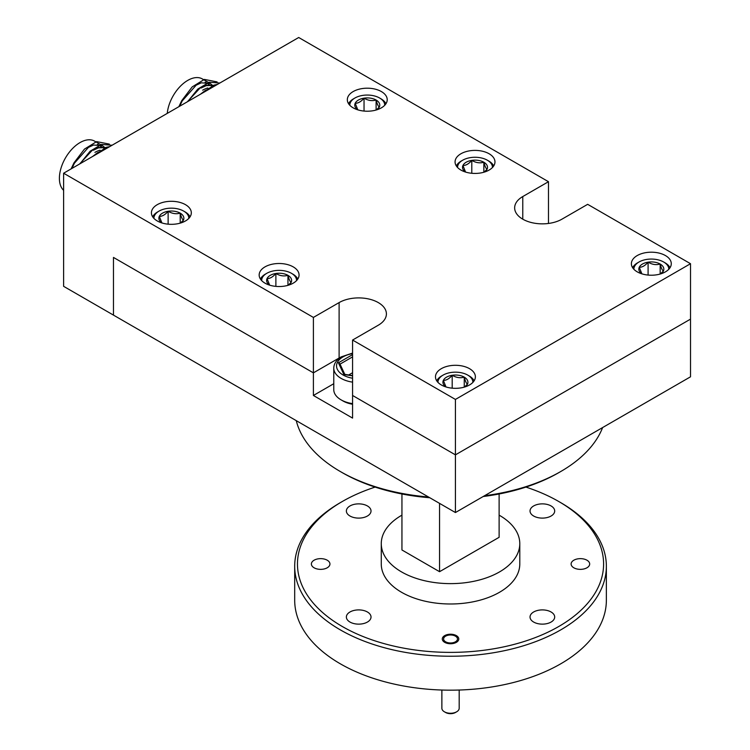 <?xml version="1.0" encoding="UTF-8"?>
<svg xmlns="http://www.w3.org/2000/svg" width="750" height="750" viewBox="0 0 750 750"><rect width="100%" height="100%" fill="white"/><g stroke="black" fill="none" stroke-linecap="round" stroke-linejoin="round"><path stroke-width="1.12" d="M352.575 404.241A22.163 12.797 180 0 1 343.031 400.988L341.072 399.853A24.938 14.4 0 0 0 352.575 403.631M352.575 382.144A24.938 14.4 180 0 1 333.769 368.184L333.769 389.681A24.938 14.4 0 0 0 341.072 399.853M352.575 372.712L348.666 374.972M352.575 375.844L343.856 374.494L344.991 374.972L343.856 374.494L338.419 362.794L339.872 363.759L344.803 374.372M455.428 712.5L456.656 711.797L455.428 712.5A6.928 4.003 180 0 1 445.631 712.5L444.403 711.797A8.653 4.997 0 0 0 456.656 711.797L456.656 711.797A8.653 4.997 0 0 0 459.188 708.263L459.188 690.028M441.872 690.028L441.872 708.263A8.653 4.997 0 0 0 444.403 711.797M445.631 636.15L445.631 636.15A6.928 4.003 0 0 0 445.631 641.812A6.928 4.003 0 0 0 455.428 641.812A6.928 4.003 0 0 0 455.428 636.15A6.928 4.003 0 0 0 445.631 636.15L444.403 636.863L445.631 636.15M94.912 152.381A27.703 15.994 -60 0 1 100.088 150.197M79.575 164.016L92.634 149.869L97.781 147.487L105.544 147.544M104.325 147.15L102.384 145.631L93.544 145.041L88.397 147.422L74.428 163.181L72 168.384M102.384 145.631L94.612 141.141A29.175 16.847 120 0 0 80.025 142.584A29.175 16.847 120 0 0 61.538 166.519A29.175 16.847 120 0 0 63.619 190.331M101.522 151.341L96.356 154.322M92.7 156.431L97.538 152.7L103.828 150.009M472.875 382.387A17.456 10.078 0 0 0 467.766 375.113A17.456 10.078 0 0 0 443.081 375.113L441.713 375.909A19.397 11.194 180 0 0 436.734 380.841M467.766 375.113L469.144 375.909A19.397 11.194 180 0 1 474.122 380.841M464.897 386.944A12.497 7.219 0 0 0 467.494 384.113A12.497 7.219 0 0 0 464.259 377.137A12.497 7.219 0 0 0 452.194 375.272A12.497 7.219 0 0 0 443.353 380.372A12.497 7.219 0 0 0 445.959 386.944M464.466 387.075L467.494 384.113C466.425 383.588 465.347 381.262 464.259 377.137C460.275 378.3 456.253 377.681 452.194 375.272C449.25 378.75 446.306 380.447 443.353 380.372L445.875 386.719M296.569 280.594A17.456 10.078 0 0 0 291.459 273.319A17.456 10.078 0 0 0 266.775 273.319L265.397 274.116A19.397 11.194 180 0 0 260.428 279.047M291.459 273.319L292.828 274.116A19.397 11.194 180 0 1 297.806 279.047M288.581 285.15A12.497 7.219 0 0 0 291.188 282.319A12.497 7.219 0 0 0 287.953 275.344A12.497 7.219 0 0 0 275.878 273.478A12.497 7.219 0 0 0 267.047 278.578A12.497 7.219 0 0 0 269.644 285.15M288.15 285.281L291.188 282.319C290.119 281.794 289.041 279.469 287.953 275.344C283.959 276.506 279.938 275.887 275.878 273.478C272.934 276.956 269.991 278.653 267.047 278.578L269.569 284.925M668.784 269.288A17.456 10.078 0 0 0 663.675 262.013A17.456 10.078 0 0 0 638.991 262.013L637.622 262.8A19.397 11.194 180 0 0 632.644 267.731M663.675 262.013L665.044 262.8A19.397 11.194 180 0 1 670.022 267.731M660.806 273.844A12.497 7.219 0 0 0 663.403 271.003A12.497 7.219 0 0 0 660.169 264.037A12.497 7.219 0 0 0 648.094 262.172A12.497 7.219 0 0 0 639.263 267.272A12.497 7.219 0 0 0 641.859 273.844M660.375 273.975L663.403 271.003C662.334 270.478 661.256 268.163 660.169 264.037C656.175 265.2 652.153 264.572 648.094 262.172C645.15 265.641 642.206 267.347 639.263 267.272L641.784 273.619M384.722 105.281A17.456 10.078 0 0 0 379.613 98.006A17.456 10.078 0 0 0 354.928 98.006L353.559 98.803A19.397 11.194 180 0 0 348.581 103.734M379.613 98.006L380.981 98.803A19.397 11.194 180 0 1 385.959 103.734M376.744 109.847A12.497 7.219 0 0 0 379.341 107.006A12.497 7.219 0 0 0 376.106 100.031A12.497 7.219 0 0 0 364.041 98.166A12.497 7.219 0 0 0 355.2 103.266A12.497 7.219 0 0 0 357.797 109.847M376.312 109.969L379.341 107.006C378.272 106.481 377.194 104.156 376.106 100.031C372.122 101.194 368.091 100.575 364.041 98.166C361.088 101.644 358.144 103.341 355.2 103.266L357.722 109.612M188.822 218.391A17.456 10.078 0 0 0 183.713 211.116A17.456 10.078 0 0 0 159.028 211.116L157.65 211.903A19.397 11.194 180 0 0 152.681 216.834M183.713 211.116L185.081 211.903A19.397 11.194 180 0 1 190.059 216.834M180.834 222.947A12.497 7.219 0 0 0 183.441 220.106A12.497 7.219 0 0 0 180.206 213.141A12.497 7.219 0 0 0 168.131 211.275A12.497 7.219 0 0 0 159.3 216.375A12.497 7.219 0 0 0 161.897 222.947M180.403 223.078L183.441 220.106C182.372 219.581 181.294 217.266 180.206 213.141C176.213 214.303 172.191 213.675 168.131 211.275C165.188 214.744 162.244 216.45 159.3 216.375L161.822 222.722M690.516 263.709L690.516 376.809L455.428 512.541L63.619 286.331L63.619 173.222L298.706 37.5L548.484 181.706L522.769 196.556A27.703 15.994 0 0 0 514.65 207.863A27.703 15.994 0 0 0 531.759 222.637A27.703 15.994 0 0 0 561.947 219.169L587.663 204.328L690.516 263.709L455.428 399.431L352.575 340.05L378.291 325.209A27.703 15.994 0 0 0 386.409 313.894A27.703 15.994 0 0 0 378.291 302.587A27.703 15.994 0 0 0 339.113 302.587L339.113 358.012L313.397 372.853L339.113 358.012A27.703 15.994 0 0 1 341.85 356.625A27.703 15.994 0 0 0 339.113 358.012L339.113 358.444M185.475 204.666A19.95 11.512 0 0 0 163.734 202.172A19.95 11.512 0 0 0 151.416 212.812A19.95 11.512 0 0 0 157.266 220.95A19.95 11.512 0 0 0 178.997 223.453A19.95 11.512 0 0 0 191.316 212.812A19.95 11.512 0 0 0 185.475 204.666M381.375 91.566A19.95 11.512 0 0 0 359.634 89.072A19.95 11.512 0 0 0 347.325 99.703A19.95 11.512 0 0 0 353.166 107.85A19.95 11.512 0 0 0 374.906 110.344A19.95 11.512 0 0 0 387.216 99.703A19.95 11.512 0 0 0 381.375 91.566M489.122 153.769A19.95 11.512 0 0 0 467.381 151.275A19.95 11.512 0 0 0 455.072 161.916A19.95 11.512 0 0 0 460.912 170.062A19.95 11.512 0 0 0 482.653 172.556A19.95 11.512 0 0 0 494.963 161.916A19.95 11.512 0 0 0 489.122 153.769M293.222 266.878A19.95 11.512 0 0 0 271.481 264.375A19.95 11.512 0 0 0 259.163 275.016A19.95 11.512 0 0 0 265.012 283.163A19.95 11.512 0 0 0 286.744 285.656A19.95 11.512 0 0 0 299.062 275.016A19.95 11.512 0 0 0 293.222 266.878M469.528 368.672A19.95 11.512 0 0 0 447.797 366.169A19.95 11.512 0 0 0 435.478 376.809A19.95 11.512 0 0 0 441.319 384.956A19.95 11.512 0 0 0 463.059 387.45A19.95 11.512 0 0 0 475.378 376.809A19.95 11.512 0 0 0 469.528 368.672M665.438 255.563A19.95 11.512 0 0 0 643.697 253.069A19.95 11.512 0 0 0 631.388 263.709A19.95 11.512 0 0 0 637.228 271.847A19.95 11.512 0 0 0 658.969 274.35A19.95 11.512 0 0 0 671.278 263.709A19.95 11.512 0 0 0 665.438 255.563M492.469 167.494A17.456 10.078 0 0 0 487.359 160.219A17.456 10.078 0 0 0 462.675 160.219L461.306 161.006A19.397 11.194 180 0 0 456.328 165.938M487.359 160.219L488.728 161.006A19.397 11.194 180 0 1 493.706 165.938M484.491 172.05A12.497 7.219 0 0 0 487.087 169.209A12.497 7.219 0 0 0 483.853 162.244A12.497 7.219 0 0 0 471.788 160.378A12.497 7.219 0 0 0 462.947 165.478A12.497 7.219 0 0 0 465.544 172.05M484.059 172.181L487.087 169.209C486.019 168.684 484.941 166.369 483.853 162.244C479.869 163.406 475.837 162.778 471.788 160.378C468.834 163.856 465.891 165.553 462.947 165.478L465.469 171.825M202.659 90.178A27.703 15.994 -60 0 1 207.834 87.994M187.322 101.803L200.381 87.656L205.528 85.275L213.291 85.341M212.072 84.947L210.131 83.419L201.291 82.828L196.144 85.209L182.175 100.969L179.747 106.181M210.131 83.419L202.359 78.938A29.175 16.847 120 0 0 187.772 80.381A29.175 16.847 120 0 0 167.269 113.381M209.269 89.138L204.103 92.119M200.447 94.228L205.284 90.487L211.575 87.806M213.075 85.416L206.184 85.659L201.047 88.041M206.203 82.847A29.175 16.847 120 0 0 205.8 82.209M200.119 94.425L214.153 85.069L217.453 84.413M187.706 101.588L197.869 89.016L209.259 82.237L219.834 83.034M178.856 106.697L181.697 100.697L192.188 86.906L204.356 79.406L217.097 81.9M461.306 161.006L462.675 160.219A17.456 10.078 0 0 0 457.566 167.494M483.853 172.238L483.853 162.244M471.788 173.278L471.788 160.378M63.619 173.222L313.397 317.428L339.113 302.587M313.397 317.428L313.397 372.853L113.475 257.428L313.397 372.853L313.397 395.475L352.575 418.097L352.575 395.475L455.428 454.856L690.516 319.125L455.428 454.856L352.575 395.475L352.575 340.05M113.475 315.113L113.475 257.428L113.475 315.113M548.484 181.706L548.484 223.463M455.428 399.431L455.428 512.541M157.65 211.903L159.028 211.116A17.456 10.078 0 0 0 153.919 218.391M180.206 223.134L180.206 213.141M168.131 224.175L168.131 211.275M353.559 98.803L354.928 98.006A17.456 10.078 0 0 0 349.819 105.281M376.106 110.034L376.106 100.031M364.041 111.075L364.041 98.166M637.622 262.8L638.991 262.013A17.456 10.078 0 0 0 633.881 269.288M660.169 274.031L660.169 264.037M648.094 275.072L648.094 262.172M265.397 274.116L266.775 273.319A17.456 10.078 0 0 0 261.666 280.594M287.953 285.347L287.953 275.344M275.878 286.378L275.878 273.478M441.713 375.909L443.081 375.113A17.456 10.078 0 0 0 437.972 382.387M464.259 387.141L464.259 377.137M452.194 388.172L452.194 375.272M92.372 156.628L106.406 147.272L109.706 146.616M79.959 163.791L90.122 151.219L101.513 144.441L112.088 145.237M71.109 168.9L73.95 162.9L84.441 149.119L96.609 141.619L109.35 144.103M105.328 147.619L98.438 147.863L93.3 150.253M98.456 145.059A29.175 16.847 120 0 0 98.053 144.412M456.356 635.616A8.241 4.763 0 0 0 447.375 634.584A8.241 4.763 0 0 0 442.284 638.981A8.241 4.763 0 0 0 444.703 642.347A8.241 4.763 0 0 0 453.684 643.378A8.241 4.763 0 0 0 458.775 638.981A8.241 4.763 0 0 0 456.356 635.616M327.225 560.212A9.281 5.362 0 0 0 317.109 559.05A9.281 5.362 0 0 0 311.381 564A9.281 5.362 0 0 0 314.1 567.797A9.281 5.362 0 0 0 324.216 568.95A9.281 5.362 0 0 0 329.944 564A9.281 5.362 0 0 0 327.225 560.212M586.959 560.212A9.281 5.362 0 0 0 576.844 559.05A9.281 5.362 0 0 0 571.116 564A9.281 5.362 0 0 0 573.834 567.797A9.281 5.362 0 0 0 583.95 568.95A9.281 5.362 0 0 0 589.678 564A9.281 5.362 0 0 0 586.959 560.212M375.141 487.087A153.066 88.378 0 0 0 342.291 501.516A153.066 88.378 0 0 0 342.291 626.494A153.066 88.378 0 0 0 558.769 626.494A153.066 88.378 0 0 0 558.769 501.516A153.066 88.378 0 0 0 525.919 487.087M558.769 501.516L560.728 502.65A155.841 89.972 180 0 1 606.366 566.269A155.841 89.972 180 0 1 560.728 629.888A155.841 89.972 180 0 1 390.891 649.387A155.841 89.972 180 0 1 294.694 566.269A155.841 89.972 180 0 1 340.331 502.65A155.841 89.972 180 0 1 340.331 502.641L342.291 501.516L340.331 502.65M483.169 496.519A153.066 88.378 180 0 0 558.769 472.669L560.728 471.534A155.841 89.972 0 0 0 602.606 427.566M401.944 515.147A69.262 39.984 0 0 0 401.55 515.372A69.262 39.984 0 0 0 381.272 543.647L381.272 564A69.262 39.984 0 0 0 424.022 600.947A69.262 39.984 0 0 0 499.509 592.275A69.262 39.984 0 0 0 519.788 564L519.788 543.647A69.262 39.984 0 0 0 499.116 515.147M381.272 543.647A69.262 39.984 0 0 0 424.022 580.584A69.262 39.984 0 0 0 499.509 571.922A69.262 39.984 0 0 0 519.788 543.647M294.694 566.269L294.694 600.197A155.841 89.972 0 0 0 390.891 683.325A155.841 89.972 0 0 0 560.728 663.816A155.841 89.972 0 0 0 606.366 600.197L606.366 566.269M551.081 611.991A12.328 7.116 0 0 0 537.638 610.444A12.328 7.116 0 0 0 530.034 617.025A12.328 7.116 0 0 0 533.644 622.05A12.328 7.116 0 0 0 547.078 623.597A12.328 7.116 0 0 0 554.691 617.025A12.328 7.116 0 0 0 551.081 611.991M551.081 505.95A12.328 7.116 0 0 0 537.638 504.412A12.328 7.116 0 0 0 530.034 510.984A12.328 7.116 0 0 0 533.644 516.019A12.328 7.116 0 0 0 547.078 517.566A12.328 7.116 0 0 0 554.691 510.984A12.328 7.116 0 0 0 551.081 505.95M367.416 505.95A12.328 7.116 0 0 0 353.981 504.412A12.328 7.116 0 0 0 346.369 510.984A12.328 7.116 0 0 0 349.978 516.019A12.328 7.116 0 0 0 363.422 517.566A12.328 7.116 0 0 0 371.025 510.984A12.328 7.116 0 0 0 367.416 505.95M367.416 611.991A12.328 7.116 0 0 0 353.981 610.444A12.328 7.116 0 0 0 346.369 617.025A12.328 7.116 0 0 0 349.978 622.05A12.328 7.116 0 0 0 363.422 623.597A12.328 7.116 0 0 0 371.025 617.025A12.328 7.116 0 0 0 367.416 611.991M429.797 497.737A153.066 88.378 180 0 1 342.291 472.669L340.331 471.534A155.841 89.972 0 0 0 428.494 496.988M296.259 420.637A155.841 89.972 0 0 0 340.331 471.534M484.556 495.722A155.841 89.972 0 0 0 560.728 471.534L558.769 472.669M401.944 493.987L401.944 549.975L439.556 571.697L499.116 537.309L499.116 493.987M439.556 571.697L439.556 503.381M333.769 383.719L313.397 395.475M352.575 353.625A22.163 12.797 0 0 0 343.031 356.878A22.163 12.797 0 0 0 352.575 378.225M338.419 362.794L352.575 354.619M352.575 356.878L340.041 364.116M522.769 196.556L522.769 219.169M352.575 353.081L341.644 356.737C336.469 359.859 333.844 363.675 333.769 368.184M344.522 374.325L352.575 375.572M455.428 636.15L456.356 636.694M103.884 148.191L102.225 147.234M101.559 146.85L97.322 144.412M211.631 85.987L209.972 85.031M209.316 84.647L205.069 82.2"/></g></svg>
